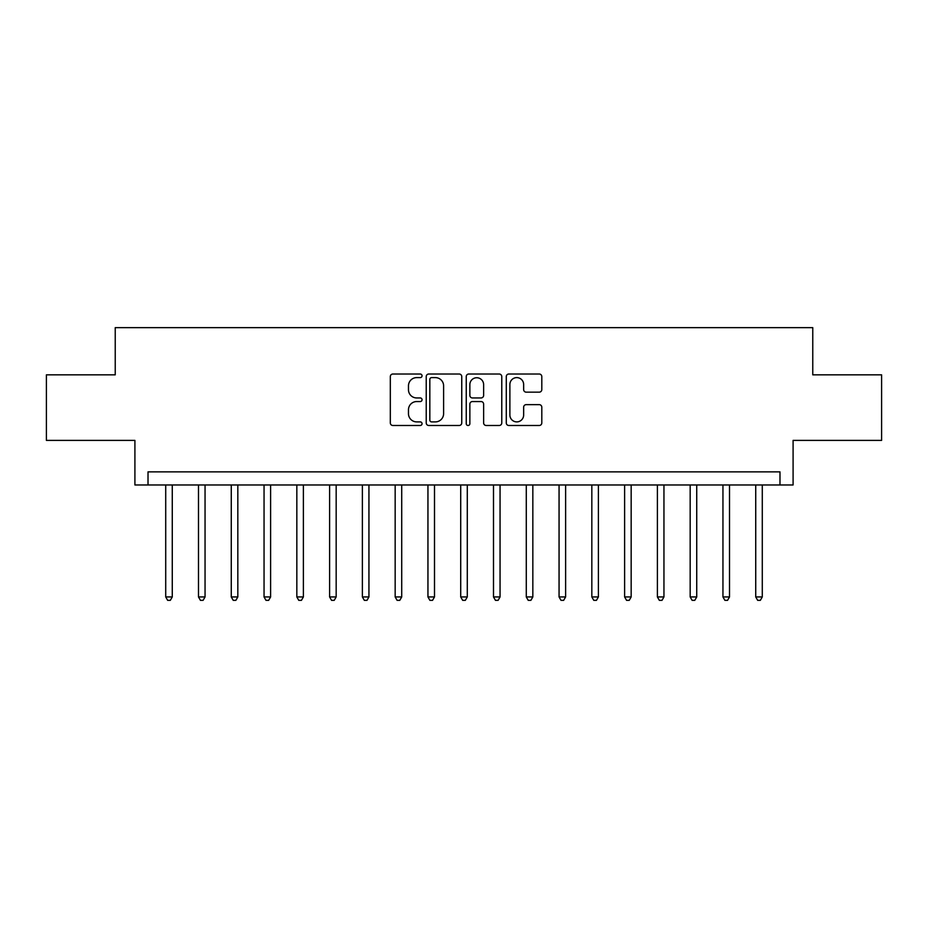 <?xml version="1.0" encoding="UTF-8"?>
<svg xmlns="http://www.w3.org/2000/svg" width="928" height="928" viewBox="0 0 928 928"><rect width="100%" height="100%" fill="white"/><g stroke="black" fill="none" stroke-linecap="round" stroke-linejoin="round"><path stroke-width="1.39" d="M422.043 375.817A1.798 1.798 0 0 0 420.245 374.019L392.892 374.019A2.575 2.575 0 0 0 390.317 376.594L390.317 422.924A2.575 2.575 0 0 0 392.892 425.488L420.245 425.488A1.798 1.798 0 0 0 422.043 423.69A1.798 1.798 0 0 0 420.245 421.892L416.707 421.892A8.236 8.236 0 0 1 408.471 413.656L408.471 409.793A8.236 8.236 0 0 1 416.707 401.557L420.245 401.557A1.798 1.798 0 0 0 422.043 399.759A1.798 1.798 0 0 0 420.245 397.95L416.707 397.95A8.236 8.236 0 0 1 408.471 389.714L408.471 385.851A8.236 8.236 0 0 1 416.707 377.615L420.245 377.615A1.798 1.798 0 0 0 422.043 375.817M539.226 392.161A2.575 2.575 0 0 0 541.801 389.586L541.801 376.594A2.575 2.575 0 0 0 539.226 374.019L508.846 374.019A2.575 2.575 0 0 0 506.282 376.594L506.282 422.924A2.575 2.575 0 0 0 508.846 425.488L539.226 425.488A2.575 2.575 0 0 0 541.801 422.924L541.801 407.218A2.575 2.575 0 0 0 539.226 404.643L526.222 404.643A2.575 2.575 0 0 0 523.647 407.218L523.647 415.002A6.89 6.89 0 0 1 516.768 421.892A6.89 6.89 0 0 1 509.878 415.002L509.878 384.505A6.89 6.89 0 0 1 516.768 377.615A6.89 6.89 0 0 1 523.647 384.505L523.647 389.586A2.575 2.575 0 0 0 526.222 392.161L539.226 392.161M779.984 484.973L793.092 484.973L793.092 440.394L881.6 440.394L881.6 374.842L812.766 374.842L812.766 327.642L115.234 327.642L115.234 374.842L46.4 374.842L46.4 440.394L134.908 440.394L134.908 484.973L779.984 484.973L779.984 471.865L148.016 471.865L148.016 484.973M461.75 376.594A2.575 2.575 0 0 0 459.174 374.019L428.806 374.019A2.575 2.575 0 0 0 426.23 376.594L426.23 422.924A2.575 2.575 0 0 0 428.806 425.488L459.174 425.488A2.575 2.575 0 0 0 461.75 422.924L461.75 376.594M468.826 374.019L499.194 374.019A2.575 2.575 0 0 1 501.77 376.594L501.77 422.924A2.575 2.575 0 0 1 499.194 425.488L486.202 425.488A2.575 2.575 0 0 1 483.627 422.924L483.627 404.132A2.575 2.575 0 0 0 481.052 401.557L472.433 401.557A2.575 2.575 0 0 0 469.858 404.132L469.858 423.69A1.798 1.798 0 0 1 468.048 425.488A1.798 1.798 0 0 1 466.25 423.69L466.25 376.594A2.575 2.575 0 0 1 468.826 374.019M431.636 377.615A1.798 1.798 0 0 0 429.826 379.424L429.826 420.082A1.798 1.798 0 0 0 431.636 421.892L435.36 421.892A8.236 8.236 0 0 0 443.607 413.656L443.607 385.851A8.236 8.236 0 0 0 435.36 377.615L431.636 377.615M483.627 384.633A6.89 6.89 0 0 0 476.737 377.742A6.89 6.89 0 0 0 469.858 384.633L469.858 395.374A2.575 2.575 0 0 0 472.433 397.95L481.052 397.95A2.575 2.575 0 0 0 483.627 395.374L483.627 384.633M165.718 484.973L165.718 596.948L172.272 596.948L172.272 484.973M172.272 596.948L170.3 600.358L167.678 600.358L165.718 596.948M198.488 484.973L198.488 596.948L205.053 596.948L205.053 484.973M205.053 596.948L203.081 600.358L200.46 600.358L198.488 596.948M231.269 484.973L231.269 596.948L237.823 596.948L237.823 484.973M237.823 596.948L235.863 600.358L233.241 600.358L231.269 596.948M264.051 484.973L264.051 596.948L270.605 596.948L270.605 484.973M270.605 596.948L268.644 600.358L266.011 600.358L264.051 596.948M296.832 484.973L296.832 596.948L303.386 596.948L303.386 484.973M303.386 596.948L301.414 600.358L298.793 600.358L296.832 596.948M329.602 484.973L329.602 596.948L336.168 596.948L336.168 484.973M336.168 596.948L334.196 600.358L331.574 600.358L329.602 596.948M362.384 484.973L362.384 596.948L368.938 596.948L368.938 484.973M368.938 596.948L366.978 600.358L364.356 600.358L362.384 596.948M395.166 484.973L395.166 596.948L401.72 596.948L401.72 484.973M401.72 596.948L399.759 600.358L397.126 600.358L395.166 596.948M427.947 484.973L427.947 596.948L434.501 596.948L434.501 484.973M434.501 596.948L432.529 600.358L429.908 600.358L427.947 596.948M460.717 484.973L460.717 596.948L467.283 596.948L467.283 484.973M467.283 596.948L465.311 600.358L462.689 600.358L460.717 596.948M493.499 484.973L493.499 596.948L500.053 596.948L500.053 484.973M500.053 596.948L498.092 600.358L495.471 600.358L493.499 596.948M526.28 484.973L526.28 596.948L532.834 596.948L532.834 484.973M532.834 596.948L530.874 600.358L528.241 600.358L526.28 596.948M559.062 484.973L559.062 596.948L565.616 596.948L565.616 484.973M565.616 596.948L563.644 600.358L561.022 600.358L559.062 596.948M591.832 484.973L591.832 596.948L598.398 596.948L598.398 484.973M598.398 596.948L596.426 600.358L593.804 600.358L591.832 596.948M624.614 484.973L624.614 596.948L631.168 596.948L631.168 484.973M631.168 596.948L629.207 600.358L626.586 600.358L624.614 596.948M657.395 484.973L657.395 596.948L663.949 596.948L663.949 484.973M663.949 596.948L661.989 600.358L659.356 600.358L657.395 596.948M690.177 484.973L690.177 596.948L696.731 596.948L696.731 484.973M696.731 596.948L694.759 600.358L692.137 600.358L690.177 596.948M722.947 484.973L722.947 596.948L729.512 596.948L729.512 484.973M729.512 596.948L727.54 600.358L724.919 600.358L722.947 596.948M755.728 484.973L755.728 596.948L762.282 596.948L762.282 484.973M762.282 596.948L760.322 600.358L757.7 600.358L755.728 596.948"/></g></svg>
